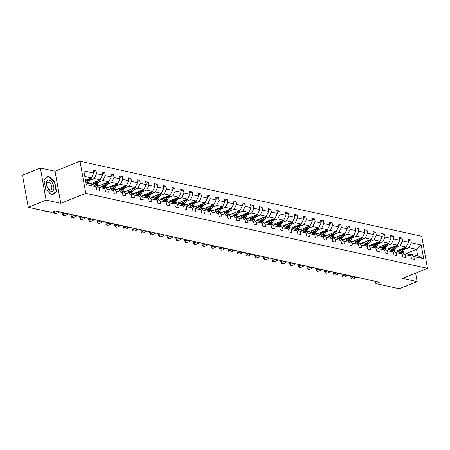 <?xml version="1.0" encoding="UTF-8"?>
<svg xmlns="http://www.w3.org/2000/svg" width="450" height="450" viewBox="0 0 450 450"><rect width="100%" height="100%" fill="white"/><g stroke="black" fill="none" stroke-linecap="round" stroke-linejoin="round"><path stroke-width="0.67" d="M40.359 168.036L46.136 200.121L60.789 203.338L55.018 171.253L40.359 168.036L22.5 175.179L28.271 207.27L51.671 212.406L55.243 210.977L379.463 282.184L375.891 283.618L399.285 288.754L417.15 281.604L415.626 273.133M55.018 171.253L80.021 161.246L421.729 236.295L427.5 268.38L85.798 193.331L80.021 161.246M46.136 200.121L28.271 207.27M85.522 180.287L91.412 177.93L84.842 176.49M91.412 177.93L93.758 173.087L93.234 170.184L96.036 170.797L93.527 171.804M406.581 253.316L416.526 249.339L408.96 247.674L411.306 242.831L421.223 245.014L423.686 258.716L413.769 256.534L414.293 259.442L411.491 258.823L410.968 255.921L405.028 254.616L405.546 257.518L402.744 256.905L402.221 254.002L396.281 252.697L396.804 255.6L394.003 254.987L393.48 252.079L387.54 250.774L388.063 253.682L385.262 253.063L384.739 250.161L378.799 248.856L379.322 251.758L376.515 251.145L375.992 248.237L370.052 246.932L370.575 249.84L367.774 249.221L367.251 246.319L361.311 245.014L361.834 247.916L359.032 247.303L358.509 244.401L352.569 243.096L353.093 245.998L350.286 245.385L349.768 242.477L343.822 241.172L344.346 244.08L341.544 243.461L341.021 240.559L335.081 239.254L335.604 242.156L332.803 241.543L332.28 238.635L326.34 237.336L326.863 240.238L324.062 239.625L323.539 236.717L317.599 235.412L318.116 238.32L315.315 237.701L314.792 234.799L308.852 233.494L309.375 236.396L306.574 235.783L306.051 232.875L300.111 231.57L300.634 234.478L297.832 233.859L297.309 230.957L291.369 229.652L291.892 232.554L289.086 231.941L288.562 229.039L282.623 227.734L283.146 230.636L280.344 230.023L279.821 227.115L273.881 225.81L274.404 228.718L271.603 228.099L271.08 225.197L265.14 223.892L265.663 226.794L262.862 226.181L262.339 223.273L256.393 221.968L256.916 224.876L254.115 224.263L253.592 221.355L247.652 220.05L248.175 222.958L245.374 222.339L244.851 219.437L238.911 218.132L239.434 221.034L236.632 220.421L236.109 217.513L230.169 216.208L230.687 219.116L227.886 218.498L227.362 215.595L221.422 214.29L221.946 217.192L219.144 216.579L218.621 213.677L212.681 212.372L213.204 215.274L210.403 214.661L209.88 211.753L203.94 210.448L204.463 213.356L201.656 212.737L201.133 209.835L195.193 208.53L195.716 211.433L192.915 210.819L192.392 207.911L186.452 206.606L186.975 209.514L184.174 208.901L183.651 205.993L177.711 204.688L178.234 207.596L175.433 206.977L174.909 204.075L168.964 202.77L169.487 205.672L166.686 205.059L166.162 202.151L160.222 200.846L160.746 203.754L157.944 203.136L157.421 200.233L151.481 198.928L152.004 201.831L149.203 201.218L148.68 198.315L142.74 197.01L143.257 199.912L140.456 199.299L139.933 196.391L133.993 195.086L134.516 197.994L131.715 197.376L131.192 194.473L125.252 193.168L125.775 196.071L122.974 195.458L122.451 192.549L116.511 191.244L117.034 194.153L114.227 193.534L113.704 190.631L107.764 189.326L108.287 192.234L105.486 191.616L104.962 188.713L99.022 187.408L99.546 190.311L96.744 189.697L96.221 186.789L86.299 184.612L83.835 170.91L93.758 173.087M90.208 183.831L100.153 179.854L94.213 178.549L96.559 173.706L96.036 170.797M96.559 173.706L102.499 175.011L101.976 172.102L104.777 172.721L102.268 173.722M98.949 185.754L108.894 181.772L102.954 180.467L105.3 175.624L104.777 172.721M105.3 175.624L111.24 176.929L110.717 174.026L113.518 174.639L111.009 175.646M107.696 187.672L117.641 183.696L111.696 182.391L114.041 177.547L113.518 174.639M114.041 177.547L119.987 178.852L119.464 175.944L122.265 176.563L119.751 177.564M116.438 189.591L126.383 185.614L120.442 184.309L122.788 179.466L122.265 176.563M122.788 179.466L128.728 180.771L128.205 177.868L131.006 178.481L128.498 179.488M125.179 191.514L135.124 187.532L129.184 186.227L131.529 181.384L131.006 178.481M131.529 181.384L137.469 182.689L136.946 179.786L139.748 180.399L137.239 181.406M133.926 193.433L143.865 189.456L137.925 188.151L140.271 183.308L139.748 180.399M140.271 183.308L146.211 184.612L145.688 181.704L148.494 182.323L145.98 183.324M142.667 195.356L152.612 191.374L146.672 190.069L149.018 185.226L148.494 182.323M149.018 185.226L154.958 186.531L154.434 183.628L157.236 184.241L154.727 185.248M151.408 197.274L161.353 193.292L155.413 191.993L157.759 187.149L157.236 184.241M157.759 187.149L163.699 188.449L163.176 185.546L165.977 186.159L163.468 187.166M160.155 199.192L170.094 195.216L164.154 193.911L166.5 189.067L165.977 186.159M166.5 189.067L172.44 190.373L171.917 187.464L174.724 188.083L172.209 189.084M168.896 201.116L178.841 197.134L172.901 195.829L175.241 190.986L174.724 188.083M175.241 190.986L181.187 192.291L180.664 189.388L183.465 190.001L180.956 191.008M177.638 203.034L187.583 199.058L181.643 197.752L183.988 192.909L183.465 190.001M183.988 192.909L189.928 194.214L189.405 191.306L192.206 191.925L189.697 192.926M186.379 204.953L196.324 200.976L190.384 199.671L192.729 194.828L192.206 191.925M192.729 194.828L198.669 196.132L198.146 193.23L200.947 193.843L198.439 194.85M195.126 206.876L205.071 202.894L199.125 201.589L201.471 196.746L200.947 193.843M201.471 196.746L207.416 198.051L206.893 195.148L209.694 195.761L207.18 196.768M203.867 208.794L213.812 204.817L207.872 203.513L210.218 198.669L209.694 195.761M210.218 198.669L216.157 199.974L215.634 197.066L218.436 197.685L215.927 198.686M212.608 210.718L222.553 206.736L216.613 205.431L218.959 200.588L218.436 197.685M218.959 200.588L224.899 201.893L224.376 198.99L227.177 199.603L224.668 200.61M221.355 212.636L231.294 208.659L225.354 207.354L227.7 202.511L227.177 199.603M227.7 202.511L233.64 203.816L233.117 200.908L235.924 201.521L233.409 202.528M230.096 214.554L240.041 210.578L234.101 209.273L236.447 204.429L235.924 201.521M236.447 204.429L242.387 205.734L241.864 202.826L244.665 203.445L242.156 204.446M238.838 216.478L248.782 212.496L242.843 211.191L245.188 206.347L244.665 203.445M245.188 206.347L251.128 207.653L250.605 204.75L253.406 205.363L250.898 206.37M247.584 218.396L257.524 214.419L251.584 213.114L253.929 208.271L253.406 205.363M253.929 208.271L259.869 209.576L259.346 206.668L262.153 207.287L259.639 208.288M256.326 220.314L266.271 216.338L260.331 215.032L262.671 210.189L262.153 207.287M262.671 210.189L268.616 211.494L268.093 208.592L270.894 209.205L268.386 210.212M265.067 222.238L275.012 218.256L269.072 216.951L271.418 212.107L270.894 209.205M271.418 212.107L277.358 213.412L276.834 210.51L279.636 211.123L277.127 212.13M273.808 224.156L283.753 220.179L277.813 218.874L280.159 214.031L279.636 211.123M280.159 214.031L286.099 215.336L285.576 212.428L288.377 213.047L285.868 214.048M282.555 226.08L292.5 222.097L286.554 220.792L288.9 215.949L288.377 213.047M288.9 215.949L294.846 217.254L294.322 214.352L297.124 214.965L294.609 215.972M291.296 227.998L301.241 224.021L295.301 222.716L297.647 217.873L297.124 214.965M297.647 217.873L303.587 219.178L303.064 216.27L305.865 216.889L303.356 217.89M300.037 229.916L309.983 225.939L304.043 224.634L306.388 219.791L305.865 216.889M306.388 219.791L312.328 221.096L311.805 218.188L314.606 218.807L312.098 219.814M308.784 231.84L318.724 227.857L312.784 226.553L315.129 221.709L314.606 218.807M315.129 221.709L321.069 223.014L320.546 220.112L323.353 220.725L320.839 221.732M317.526 233.758L327.471 229.781L321.531 228.476L323.876 223.633L323.353 220.725M323.876 223.633L329.816 224.938L329.293 222.03L332.094 222.649L329.586 223.65M326.267 235.682L336.212 231.699L330.272 230.394L332.618 225.551L332.094 222.649M332.618 225.551L338.558 226.856L338.034 223.954L340.836 224.567L338.327 225.574M335.014 237.6L344.953 233.618L339.013 232.312L341.359 227.469L340.836 224.567M341.359 227.469L347.299 228.774L346.776 225.872L349.582 226.485L347.068 227.492M343.755 239.518L353.7 235.541L347.76 234.236L350.1 229.393L349.582 226.485M350.1 229.393L356.046 230.698L355.522 227.79L358.324 228.409L355.815 229.41M352.496 241.442L362.441 237.459L356.501 236.154L358.847 231.311L358.324 228.409M358.847 231.311L364.787 232.616L364.264 229.714L367.065 230.327L364.556 231.334M361.238 243.36L371.183 239.383L365.243 238.078L367.588 233.235L367.065 230.327M367.588 233.235L373.528 234.54L373.005 231.632L375.806 232.251L373.298 233.252M369.984 245.278L379.929 241.301L373.984 239.996L376.329 235.153L375.806 232.251M376.329 235.153L382.275 236.458L381.752 233.55L384.553 234.169L382.039 235.176M378.726 247.202L388.671 243.219L382.731 241.914L385.076 237.071L384.553 234.169M385.076 237.071L391.016 238.376L390.493 235.474L393.294 236.087L390.786 237.094M387.467 249.12L397.412 245.143L391.472 243.838L393.817 238.995L393.294 236.087M393.817 238.995L399.757 240.3L399.234 237.392L402.036 238.011L399.527 239.012M396.214 251.044L406.153 247.061L400.213 245.756L402.559 240.913L402.036 238.011M402.559 240.913L408.499 242.218L407.976 239.316L410.782 239.929L408.268 240.936M411.306 242.831L410.782 239.929M104.962 188.713L101.306 186.272L95.366 184.967L94.191 185.434A7.048 5.513 102.4 0 0 95.361 184.146L94.297 183.915A7.048 5.513 102.4 0 1 93.426 184.922M95.366 184.967L99.022 187.408M90.079 180.203L94.213 178.549M100.153 179.854L102.499 175.011M113.704 190.631L110.053 188.19L104.108 186.885L102.932 187.357M104.108 186.885L107.764 189.326M98.82 182.121L102.954 180.467M108.894 181.772L111.24 176.929M122.451 192.549L118.794 190.108L112.854 188.803L111.679 189.276A7.048 5.513 102.4 0 0 112.843 187.987L111.78 187.757A7.048 5.513 102.4 0 1 110.914 188.764M112.854 188.803L116.511 191.244M107.561 184.044L111.696 182.391M117.641 183.696L119.987 178.852M131.192 194.473L127.536 192.032L121.596 190.727L120.42 191.194M121.596 190.727L125.252 193.168M116.308 185.963L120.442 184.309M126.383 185.614L128.728 180.771M139.933 196.391L136.277 193.95L130.337 192.645L129.161 193.118A7.048 5.513 102.4 0 0 130.331 191.829L129.268 191.593A7.048 5.513 102.4 0 1 128.396 192.606M130.337 192.645L133.993 195.086M125.049 187.886L129.184 186.227M135.124 187.532L137.469 182.689M148.68 198.315L145.024 195.874L139.084 194.569L137.908 195.036A7.048 5.513 102.4 0 0 139.072 193.748L138.009 193.517A7.048 5.513 102.4 0 1 137.138 194.524M139.084 194.569L142.74 197.01M133.791 189.804L137.925 188.151M143.865 189.456L146.211 184.612M157.421 200.233L153.765 197.792L147.825 196.487L146.649 196.959A7.048 5.513 102.4 0 0 147.819 195.671L146.751 195.435A7.048 5.513 102.4 0 1 145.884 196.447M147.825 196.487L151.481 198.928M142.532 191.722L146.672 190.069M152.612 191.374L154.958 186.531M166.162 202.151L162.506 199.71L156.566 198.405L155.391 198.877A7.048 5.513 102.4 0 0 156.561 197.589L155.498 197.353A7.048 5.513 102.4 0 1 154.626 198.366M156.566 198.405L160.222 200.846M151.279 193.646L155.413 191.993M161.353 193.292L163.699 188.449M174.909 204.075L171.253 201.634L165.308 200.329L164.132 200.796A7.048 5.513 102.4 0 0 165.302 199.507L164.239 199.277A7.048 5.513 102.4 0 1 163.367 200.289M165.308 200.329L168.964 202.77M160.02 195.564L164.154 193.911M170.094 195.216L172.44 190.373M183.651 205.993L179.994 203.552L174.054 202.247L172.879 202.719A7.048 5.513 102.4 0 0 174.049 201.431L172.98 201.195A7.048 5.513 102.4 0 1 172.114 202.208M174.054 202.247L177.711 204.688M168.761 197.488L172.901 195.829M178.841 197.134L181.187 192.291M192.392 207.911L188.736 205.47L182.796 204.165L181.62 204.638A7.048 5.513 102.4 0 0 182.79 203.349L181.727 203.119A7.048 5.513 102.4 0 1 180.855 204.126M182.796 204.165L186.452 206.606M177.508 199.406L181.643 197.752M187.583 199.058L189.928 194.214M201.133 209.835L197.482 207.394L191.537 206.089L190.361 206.561A7.048 5.513 102.4 0 0 191.531 205.268L190.468 205.037A7.048 5.513 102.4 0 1 189.596 206.049M191.537 206.089L195.193 208.53M186.249 201.324L190.384 199.671M196.324 200.976L198.669 196.132M209.88 211.753L206.224 209.312L200.284 208.007L199.108 208.479A7.048 5.513 102.4 0 0 200.273 207.191L199.209 206.955A7.048 5.513 102.4 0 1 198.343 207.968M200.284 208.007L203.94 210.448M194.991 203.248L199.125 201.589M205.071 202.894L207.416 198.051M218.621 213.677L214.965 211.236L209.025 209.931L207.849 210.398A7.048 5.513 102.4 0 0 209.019 209.109L207.951 208.879A7.048 5.513 102.4 0 1 207.084 209.886M209.025 209.931L212.681 212.372M203.737 205.166L207.872 203.513M213.812 204.817L216.157 199.974M227.362 215.595L223.706 213.154L217.766 211.849L216.591 212.321A7.048 5.513 102.4 0 0 217.761 211.033L216.697 210.797A7.048 5.513 102.4 0 1 215.826 211.809M217.766 211.849L221.422 214.29M212.479 207.084L216.613 205.431M222.553 206.736L224.899 201.893M236.109 217.513L232.453 215.072L226.513 213.767L225.338 214.239A7.048 5.513 102.4 0 0 226.502 212.951L225.439 212.715A7.048 5.513 102.4 0 1 224.567 213.727M226.513 213.767L230.169 216.208M221.22 209.008L225.354 207.354M231.294 208.659L233.64 203.816M244.851 219.437L241.194 216.996L235.254 215.691L234.079 216.157A7.048 5.513 102.4 0 0 235.249 214.869L234.18 214.639A7.048 5.513 102.4 0 1 233.314 215.651M235.254 215.691L238.911 218.132M229.961 210.926L234.101 209.273M240.041 210.578L242.387 205.734M253.592 221.355L249.936 218.914L243.996 217.609L242.82 218.081A7.048 5.513 102.4 0 0 243.99 216.793L242.927 216.557A7.048 5.513 102.4 0 1 242.055 217.569M243.996 217.609L247.652 220.05M238.708 212.85L242.843 211.191M248.782 212.496L251.128 207.653M262.339 223.273L258.683 220.832L252.737 219.532L251.561 219.999A7.048 5.513 102.4 0 0 252.731 218.711L251.668 218.481A7.048 5.513 102.4 0 1 250.796 219.487M252.737 219.532L256.393 221.968M247.449 214.768L251.584 213.114M257.524 214.419L259.869 209.576M271.08 225.197L267.424 222.756L261.484 221.451L260.308 221.923M261.484 221.451L265.14 223.892M256.191 216.686L260.331 215.032M266.271 216.338L268.616 211.494M279.821 227.115L276.165 224.674L270.225 223.369L269.049 223.841A7.048 5.513 102.4 0 0 270.219 222.553L269.156 222.317A7.048 5.513 102.4 0 1 268.284 223.329M270.225 223.369L273.881 225.81M264.938 218.61L269.072 216.951M275.012 218.256L277.358 213.412M288.562 229.039L284.912 226.597L278.966 225.292L277.791 225.759A7.048 5.513 102.4 0 0 278.961 224.471L277.898 224.241A7.048 5.513 102.4 0 1 277.026 225.248M278.966 225.292L282.623 227.734M273.679 220.528L277.813 218.874M283.753 220.179L286.099 215.336M297.309 230.957L293.653 228.516L287.713 227.211L286.537 227.683A7.048 5.513 102.4 0 0 287.702 226.395L286.639 226.159A7.048 5.513 102.4 0 1 285.773 227.171M287.713 227.211L291.369 229.652M282.42 222.446L286.554 220.792M292.5 222.097L294.846 217.254M306.051 232.875L302.394 230.434L296.454 229.129L295.279 229.601A7.048 5.513 102.4 0 0 296.449 228.313L295.38 228.077A7.048 5.513 102.4 0 1 294.514 229.089M296.454 229.129L300.111 231.57M291.167 224.37L295.301 222.716M301.241 224.021L303.587 219.178M314.792 234.799L311.136 232.357L305.196 231.053L304.02 231.519A7.048 5.513 102.4 0 0 305.19 230.231L304.127 230.001A7.048 5.513 102.4 0 1 303.255 231.013M305.196 231.053L308.852 233.494M299.908 226.288L304.043 224.634M309.983 225.939L312.328 221.096M323.539 236.717L319.882 234.276L313.942 232.971L312.767 233.443M313.942 232.971L317.599 235.412M308.649 228.212L312.784 226.553M318.724 227.857L321.069 223.014M332.28 238.635L328.624 236.194L322.684 234.894L321.508 235.361A7.048 5.513 102.4 0 0 322.678 234.073L321.609 233.843A7.048 5.513 102.4 0 1 320.743 234.849M322.684 234.894L326.34 237.336M317.391 230.13L321.531 228.476M327.471 229.781L329.816 224.938M341.021 240.559L337.365 238.118L331.425 236.812L330.249 237.285A7.048 5.513 102.4 0 0 331.419 235.997L330.356 235.761A7.048 5.513 102.4 0 1 329.484 236.773M331.425 236.812L335.081 239.254M326.137 232.048L330.272 230.394M336.212 231.699L338.558 226.856M349.768 242.477L346.112 240.036L340.166 238.731L338.991 239.203A7.048 5.513 102.4 0 0 340.161 237.915L339.098 237.679A7.048 5.513 102.4 0 1 338.226 238.691M340.166 238.731L343.822 241.172M334.879 233.972L339.013 232.312M344.953 233.618L347.299 228.774M358.509 244.401L354.853 241.959L348.913 240.654L347.738 241.121A7.048 5.513 102.4 0 0 348.907 239.833L347.839 239.602A7.048 5.513 102.4 0 1 346.973 240.609M348.913 240.654L352.569 243.096M343.62 235.89L347.76 234.236M353.7 235.541L356.046 230.698M367.251 246.319L363.594 243.877L357.654 242.572L356.479 243.045M357.654 242.572L361.311 245.014M352.367 237.808L356.501 236.154M362.441 237.459L364.787 232.616M375.992 248.237L372.336 245.796L366.396 244.491L365.22 244.963A7.048 5.513 102.4 0 0 366.39 243.675L365.327 243.439A7.048 5.513 102.4 0 1 364.455 244.451M366.396 244.491L370.052 246.932M361.108 239.732L365.243 238.078M371.183 239.383L373.528 234.54M384.739 250.161L381.082 247.719L375.142 246.414L373.967 246.881M375.142 246.414L378.799 248.856M369.849 241.65L373.984 239.996M379.929 241.301L382.275 236.458M393.48 252.079L389.824 249.638L383.884 248.333L382.708 248.805A7.048 5.513 102.4 0 0 383.878 247.517L382.809 247.281A7.048 5.513 102.4 0 1 381.943 248.293M383.884 248.333L387.54 250.774M378.596 243.574L382.731 241.914M388.671 243.219L391.016 238.376M402.221 254.002L398.565 251.561L392.625 250.256L391.449 250.723A7.048 5.513 102.4 0 0 392.619 249.435L391.556 249.204A7.048 5.513 102.4 0 1 390.684 250.211M392.625 250.256L396.281 252.697M387.338 245.492L391.472 243.838M397.412 245.143L399.757 240.3M410.968 255.921L407.312 253.479L401.372 252.174L400.196 252.647A7.048 5.513 102.4 0 0 401.361 251.359L400.298 251.123A7.048 5.513 102.4 0 1 399.426 252.135M401.372 252.174L405.028 254.616M396.079 247.41L400.213 245.756M406.153 247.061L408.499 242.218M423.686 258.716L417.679 255.757L410.113 254.093L408.938 254.565M410.113 254.093L413.769 256.534M60.789 203.338L85.798 193.331M427.5 268.38L402.491 278.387L417.15 281.604M375.474 281.312L375.891 283.618M404.82 249.334L408.96 247.674M417.679 255.757L416.526 249.339L421.223 245.014M85.995 182.908L92.565 184.348L96.221 186.789M56.531 191.632L54.793 181.969L48.516 175.95L43.976 179.595L45.714 189.259L51.992 195.278L56.531 191.632L55.536 192.032M54.467 182.104L54.793 181.969M356.811 277.211L354.724 278.398A1.845 0.664 163.5 0 1 352.226 278.938L351.669 278.814A1.845 0.664 163.5 0 1 351.276 278.55A1.845 0.664 163.5 0 1 351.923 277.779L354.009 276.598M351.276 278.55L350.668 276.491A1.845 0.664 -16.5 0 1 350.994 275.934M356.243 277.088A1.474 0.529 -16.5 0 1 354.701 277.307A1.474 0.529 -16.5 0 1 354.392 277.099A1.474 0.529 -16.5 0 1 354.572 276.722M400.326 249.396L399.617 250.386A5.85 4.579 102.4 0 1 398.526 251.55M402.019 248.715L400.298 251.123M406.097 247.084A2.441 1.912 102.4 0 1 405.602 248.243L403.099 251.736A7.048 5.513 102.4 0 1 402.542 252.433M401.473 252.197A7.048 5.513 -77.6 0 0 402.036 251.505L404.539 248.012A2.441 1.912 -77.6 0 0 404.775 247.612M403.746 248.023L401.361 251.359M348.069 275.293L345.983 276.48A1.845 0.664 163.5 0 1 343.485 277.014L342.923 276.891A1.845 0.664 163.5 0 1 342.534 276.632A1.845 0.664 163.5 0 1 343.181 275.861L345.262 274.674M342.534 276.632L341.927 274.573A1.845 0.664 -16.5 0 1 342.248 274.016M347.501 275.169A1.474 0.529 -16.5 0 1 345.96 275.383A1.474 0.529 -16.5 0 1 345.651 275.175A1.474 0.529 -16.5 0 1 345.831 274.798M339.322 273.369L337.241 274.556A1.845 0.664 163.5 0 1 334.744 275.096L334.181 274.972A1.845 0.664 163.5 0 1 333.793 274.714A1.845 0.664 163.5 0 1 334.44 273.943L336.521 272.756M333.793 274.714L333.18 272.649A1.845 0.664 -16.5 0 1 333.506 272.093M338.76 273.246A1.474 0.529 -16.5 0 1 337.219 273.465A1.474 0.529 -16.5 0 1 336.909 273.257A1.474 0.529 -16.5 0 1 337.089 272.88M391.584 247.472L390.876 248.462A5.85 4.579 102.4 0 1 389.784 249.632M393.277 246.797L391.556 249.204M397.35 245.166A2.441 1.912 102.4 0 1 396.861 246.324L394.358 249.817A7.048 5.513 102.4 0 1 393.795 250.509M392.732 250.279A7.048 5.513 -77.6 0 0 393.294 249.581L395.792 246.088A2.441 1.912 -77.6 0 0 396.028 245.694M395.004 246.105L392.619 249.435M382.843 245.554L382.134 246.544A5.85 4.579 102.4 0 1 381.043 247.708M384.536 244.879L382.809 247.281M388.609 243.248A2.441 1.912 102.4 0 1 388.114 244.406L385.616 247.899A7.048 5.513 102.4 0 1 385.054 248.591M383.991 248.355A7.048 5.513 -77.6 0 0 384.548 247.663L387.051 244.17A2.441 1.912 -77.6 0 0 387.287 243.776M386.263 244.187L383.878 247.517M53.775 189.186A5.991 3.291 68.2 0 0 51.053 181.192A5.991 3.291 68.2 0 0 46.451 182.16A5.991 3.291 68.2 0 0 49.168 190.153A5.991 3.291 68.2 0 0 53.775 189.186M51.773 188.415A4.101 2.256 68.2 0 0 50.721 183.938A4.101 2.256 68.2 0 0 47.739 182.205A4.101 2.256 68.2 0 0 46.761 183.606A4.101 2.256 68.2 0 0 47.812 188.083A4.101 2.256 68.2 0 0 50.788 189.816A4.101 2.256 68.2 0 0 51.773 188.415M45.714 189.203L44.027 179.843L48.426 176.31L54.506 182.143L56.194 191.503L51.795 195.036L45.714 189.203M47.717 176.597L48.426 176.31M330.581 271.451L328.5 272.638A1.845 0.664 163.5 0 1 325.997 273.178L325.44 273.054A1.845 0.664 163.5 0 1 325.052 272.79A1.845 0.664 163.5 0 1 325.693 272.019L327.78 270.832M325.052 272.79L324.439 270.731A1.845 0.664 -16.5 0 1 324.765 270.174M330.019 271.327A1.474 0.529 -16.5 0 1 328.478 271.547A1.474 0.529 -16.5 0 1 328.162 271.333A1.474 0.529 -16.5 0 1 328.343 270.962M374.096 243.636L373.387 244.626A5.85 4.579 102.4 0 1 372.296 245.79M375.789 242.955L374.068 245.362A7.048 5.513 102.4 0 1 373.202 246.375M379.868 241.324A2.441 1.912 102.4 0 1 379.373 242.482L376.869 245.976A7.048 5.513 102.4 0 1 376.312 246.667M377.516 242.263L375.131 245.593A7.048 5.513 102.4 0 1 373.961 246.881M375.244 246.437A7.048 5.513 -77.6 0 0 375.806 245.745L378.309 242.252A2.441 1.912 -77.6 0 0 378.546 241.852M321.84 269.533L319.753 270.714A1.845 0.664 163.5 0 1 317.256 271.254L316.693 271.131A1.845 0.664 163.5 0 1 316.305 270.872A1.845 0.664 163.5 0 1 316.952 270.101L319.039 268.914M316.305 270.872L315.697 268.808A1.845 0.664 -16.5 0 1 316.024 268.251M321.272 269.404A1.474 0.529 -16.5 0 1 319.731 269.623A1.474 0.529 -16.5 0 1 319.421 269.415A1.474 0.529 -16.5 0 1 319.601 269.038M365.355 241.712L364.646 242.702A5.85 4.579 102.4 0 1 363.555 243.866M367.048 241.037L365.327 243.439M371.126 239.406A2.441 1.912 102.4 0 1 370.631 240.564L368.128 244.058A7.048 5.513 102.4 0 1 367.566 244.749M366.502 244.519A7.048 5.513 -77.6 0 0 367.065 243.821L369.562 240.328A2.441 1.912 -77.6 0 0 369.799 239.934M368.775 240.345L366.39 243.675M313.093 267.609L311.012 268.796A1.845 0.664 163.5 0 1 308.514 269.336L307.952 269.213A1.845 0.664 163.5 0 1 307.564 268.948A1.845 0.664 163.5 0 1 308.211 268.183L310.292 266.996M307.564 268.948L306.951 266.889A1.845 0.664 -16.5 0 1 307.277 266.332M312.531 267.486A1.474 0.529 -16.5 0 1 310.989 267.705A1.474 0.529 -16.5 0 1 310.68 267.497A1.474 0.529 -16.5 0 1 310.86 267.12M356.614 239.794L355.905 240.784A5.85 4.579 102.4 0 1 354.814 241.948M358.307 239.113L356.586 241.521A7.048 5.513 102.4 0 1 355.714 242.533M362.379 237.482A2.441 1.912 102.4 0 1 361.884 238.646L359.387 242.139A7.048 5.513 102.4 0 1 358.824 242.831M360.034 238.427L357.649 241.757A7.048 5.513 102.4 0 1 356.479 243.039M357.761 242.595A7.048 5.513 -77.6 0 0 358.318 241.903L360.821 238.41A2.441 1.912 -77.6 0 0 361.058 238.016M304.352 265.691L302.271 266.878A1.845 0.664 163.5 0 1 299.767 267.412L299.211 267.289A1.845 0.664 163.5 0 1 298.822 267.03A1.845 0.664 163.5 0 1 299.469 266.259L301.551 265.072M298.822 267.03L298.209 264.971A1.845 0.664 -16.5 0 1 298.536 264.414M303.789 265.567A1.474 0.529 -16.5 0 1 302.248 265.781A1.474 0.529 -16.5 0 1 301.933 265.573A1.474 0.529 -16.5 0 1 302.113 265.196M347.867 237.87L347.158 238.86A5.85 4.579 102.4 0 1 346.072 240.03M349.56 237.195L347.839 239.602M353.638 235.564A2.441 1.912 102.4 0 1 353.143 236.722L350.64 240.216A7.048 5.513 102.4 0 1 350.083 240.907M349.014 240.677A7.048 5.513 -77.6 0 0 349.577 239.985L352.08 236.492A2.441 1.912 -77.6 0 0 352.316 236.093M351.293 236.503L348.907 239.833M295.611 263.767L293.524 264.954A1.845 0.664 163.5 0 1 291.026 265.494L290.464 265.371A1.845 0.664 163.5 0 1 290.076 265.112A1.845 0.664 163.5 0 1 290.723 264.341L292.809 263.154M290.076 265.112L289.468 263.048A1.845 0.664 -16.5 0 1 289.794 262.491M295.043 263.644A1.474 0.529 -16.5 0 1 293.501 263.863A1.474 0.529 -16.5 0 1 293.192 263.655A1.474 0.529 -16.5 0 1 293.372 263.278M339.126 235.952L338.417 236.942A5.85 4.579 102.4 0 1 337.326 238.106M340.819 235.277L339.098 237.679M344.897 233.646A2.441 1.912 102.4 0 1 344.402 234.804L341.899 238.297A7.048 5.513 102.4 0 1 341.336 238.989M340.273 238.753A7.048 5.513 -77.6 0 0 340.836 238.061L343.333 234.568A2.441 1.912 -77.6 0 0 343.575 234.174M342.546 234.585L340.161 237.915M286.864 261.849L284.782 263.036A1.845 0.664 163.5 0 1 282.285 263.576L281.722 263.452A1.845 0.664 163.5 0 1 281.334 263.188A1.845 0.664 163.5 0 1 281.981 262.418L284.062 261.236M281.334 263.188L280.721 261.129A1.845 0.664 -16.5 0 1 281.048 260.572M286.301 261.726A1.474 0.529 -16.5 0 1 284.76 261.945A1.474 0.529 -16.5 0 1 284.451 261.737A1.474 0.529 -16.5 0 1 284.631 261.36M330.384 234.034L329.676 235.024A5.85 4.579 102.4 0 1 328.584 236.188M332.077 233.353L330.356 235.761M336.15 231.722A2.441 1.912 102.4 0 1 335.655 232.881L333.157 236.374A7.048 5.513 102.4 0 1 332.595 237.071M331.532 236.835A7.048 5.513 -77.6 0 0 332.089 236.143L334.592 232.65A2.441 1.912 -77.6 0 0 334.828 232.251M333.804 232.661L331.419 235.997M278.123 259.931L276.041 261.113A1.845 0.664 163.5 0 1 273.538 261.653L272.981 261.529A1.845 0.664 163.5 0 1 272.593 261.27A1.845 0.664 163.5 0 1 273.24 260.499L275.321 259.312M272.593 261.27L271.98 259.206A1.845 0.664 -16.5 0 1 272.306 258.649M277.56 259.808A1.474 0.529 -16.5 0 1 276.019 260.021A1.474 0.529 -16.5 0 1 275.709 259.813A1.474 0.529 -16.5 0 1 275.884 259.436M321.643 232.11L320.934 233.1A5.85 4.579 102.4 0 1 319.843 234.27M323.336 231.435L321.609 233.843M327.409 229.804A2.441 1.912 102.4 0 1 326.914 230.963L324.411 234.456A7.048 5.513 102.4 0 1 323.854 235.148M322.791 234.917A7.048 5.513 -77.6 0 0 323.348 234.219L325.851 230.726A2.441 1.912 -77.6 0 0 326.087 230.333M325.063 230.743L322.678 234.073M269.381 258.007L267.294 259.194A1.845 0.664 163.5 0 1 264.797 259.734L264.24 259.611A1.845 0.664 163.5 0 1 263.846 259.352A1.845 0.664 163.5 0 1 264.493 258.581L266.58 257.394M263.846 259.352L263.239 257.287A1.845 0.664 -16.5 0 1 263.565 256.731M268.813 257.884A1.474 0.529 -16.5 0 1 267.272 258.103A1.474 0.529 -16.5 0 1 266.963 257.895A1.474 0.529 -16.5 0 1 267.142 257.518M312.896 230.192L312.188 231.182A5.85 4.579 102.4 0 1 311.096 232.346M314.589 229.517L312.868 231.919A7.048 5.513 102.4 0 1 311.996 232.931M318.668 227.886A2.441 1.912 102.4 0 1 318.173 229.044L315.669 232.537A7.048 5.513 102.4 0 1 315.113 233.229M316.316 228.825L313.931 232.155A7.048 5.513 102.4 0 1 312.761 233.438M314.044 232.993A7.048 5.513 -77.6 0 0 314.606 232.301L317.109 228.808A2.441 1.912 -77.6 0 0 317.346 228.414M260.64 256.089L258.553 257.276A1.845 0.664 163.5 0 1 256.056 257.811L255.493 257.692A1.845 0.664 163.5 0 1 255.105 257.428A1.845 0.664 163.5 0 1 255.752 256.657L257.833 255.471M255.105 257.428L254.498 255.369A1.845 0.664 -16.5 0 1 254.818 254.812M260.072 255.966A1.474 0.529 -16.5 0 1 258.531 256.185A1.474 0.529 -16.5 0 1 258.221 255.971A1.474 0.529 -16.5 0 1 258.401 255.6M304.155 228.274L303.446 229.264A5.85 4.579 102.4 0 1 302.355 230.428M305.848 227.593L304.127 230.001M309.921 225.962A2.441 1.912 102.4 0 1 309.431 227.121L306.928 230.614A7.048 5.513 102.4 0 1 306.366 231.306M305.303 231.075A7.048 5.513 -77.6 0 0 305.865 230.383L308.363 226.89A2.441 1.912 -77.6 0 0 308.599 226.491M307.575 226.901L305.19 230.231M251.893 254.171L249.812 255.352A1.845 0.664 163.5 0 1 247.314 255.893L246.752 255.769A1.845 0.664 163.5 0 1 246.364 255.51A1.845 0.664 163.5 0 1 247.011 254.739L249.092 253.553M246.364 255.51L245.751 253.446A1.845 0.664 -16.5 0 1 246.077 252.889M251.331 254.042A1.474 0.529 -16.5 0 1 249.789 254.261A1.474 0.529 -16.5 0 1 249.48 254.053A1.474 0.529 -16.5 0 1 249.66 253.676M295.414 226.35L294.705 227.34A5.85 4.579 102.4 0 1 293.614 228.504M297.107 225.675L295.38 228.077M301.179 224.044A2.441 1.912 102.4 0 1 300.684 225.203L298.187 228.696A7.048 5.513 102.4 0 1 297.624 229.388M296.561 229.151A7.048 5.513 -77.6 0 0 297.118 228.459L299.621 224.966A2.441 1.912 -77.6 0 0 299.858 224.572M298.834 224.983L296.449 228.313M243.152 252.248L241.071 253.434A1.845 0.664 163.5 0 1 238.567 253.974L238.011 253.851A1.845 0.664 163.5 0 1 237.623 253.586A1.845 0.664 163.5 0 1 238.264 252.821L240.351 251.634M237.623 253.586L237.009 251.528A1.845 0.664 -16.5 0 1 237.336 250.971M242.589 252.124A1.474 0.529 -16.5 0 1 241.048 252.343A1.474 0.529 -16.5 0 1 240.733 252.135A1.474 0.529 -16.5 0 1 240.913 251.758M286.667 224.432L285.958 225.422A5.85 4.579 102.4 0 1 284.867 226.586M288.36 223.751L286.639 226.159M292.438 222.12A2.441 1.912 102.4 0 1 291.943 223.284L289.44 226.772A7.048 5.513 102.4 0 1 288.883 227.469M287.814 227.233A7.048 5.513 -77.6 0 0 288.377 226.541L290.88 223.048A2.441 1.912 -77.6 0 0 291.116 222.654M290.087 223.059L287.702 226.395M234.411 250.329L232.324 251.516A1.845 0.664 163.5 0 1 229.826 252.051L229.264 251.927A1.845 0.664 163.5 0 1 228.876 251.668A1.845 0.664 163.5 0 1 229.523 250.898L231.609 249.711M228.876 251.668L228.268 249.609A1.845 0.664 -16.5 0 1 228.594 249.053M233.843 250.206A1.474 0.529 -16.5 0 1 232.301 250.419A1.474 0.529 -16.5 0 1 231.992 250.211A1.474 0.529 -16.5 0 1 232.172 249.834M277.926 222.508L277.217 223.498A5.85 4.579 102.4 0 1 276.126 224.668M279.619 221.833L277.898 224.241M283.697 220.202A2.441 1.912 102.4 0 1 283.202 221.361L280.699 224.854A7.048 5.513 102.4 0 1 280.136 225.546M279.073 225.315A7.048 5.513 -77.6 0 0 279.636 224.623L282.133 221.13A2.441 1.912 -77.6 0 0 282.369 220.731M281.346 221.141L278.961 224.471M225.664 248.406L223.583 249.593A1.845 0.664 163.5 0 1 221.085 250.132L220.523 250.009A1.845 0.664 163.5 0 1 220.134 249.75A1.845 0.664 163.5 0 1 220.781 248.979L222.862 247.792M220.134 249.75L219.521 247.686A1.845 0.664 -16.5 0 1 219.847 247.129M225.101 248.282A1.474 0.529 -16.5 0 1 223.56 248.501A1.474 0.529 -16.5 0 1 223.251 248.293A1.474 0.529 -16.5 0 1 223.431 247.916M269.184 220.59L268.476 221.58A5.85 4.579 102.4 0 1 267.384 222.744M270.877 219.915L269.156 222.317M274.95 218.284A2.441 1.912 102.4 0 1 274.455 219.442L271.957 222.936A7.048 5.513 102.4 0 1 271.395 223.627M270.332 223.391A7.048 5.513 -77.6 0 0 270.889 222.699L273.392 219.206A2.441 1.912 -77.6 0 0 273.628 218.812M272.604 219.223L270.219 222.553M216.922 246.487L214.841 247.674A1.845 0.664 163.5 0 1 212.338 248.214L211.781 248.091A1.845 0.664 163.5 0 1 211.393 247.826A1.845 0.664 163.5 0 1 212.04 247.056L214.121 245.874M211.393 247.826L210.78 245.768A1.845 0.664 -16.5 0 1 211.106 245.211M216.36 246.364A1.474 0.529 -16.5 0 1 214.819 246.583A1.474 0.529 -16.5 0 1 214.504 246.369A1.474 0.529 -16.5 0 1 214.684 245.998M260.438 218.672L259.729 219.662A5.85 4.579 102.4 0 1 258.643 220.826M262.131 217.991L260.409 220.399A7.048 5.513 102.4 0 1 259.543 221.411M266.209 216.36A2.441 1.912 102.4 0 1 265.714 217.519L263.211 221.012A7.048 5.513 102.4 0 1 262.654 221.709M263.863 217.299L261.478 220.635A7.048 5.513 102.4 0 1 260.303 221.917M261.585 221.473A7.048 5.513 -77.6 0 0 262.148 220.781L264.651 217.288A2.441 1.912 -77.6 0 0 264.887 216.889M208.181 244.569L206.094 245.751A1.845 0.664 163.5 0 1 203.597 246.291L203.034 246.167A1.845 0.664 163.5 0 1 202.646 245.908A1.845 0.664 163.5 0 1 203.293 245.138L205.38 243.951M202.646 245.908L202.039 243.844A1.845 0.664 -16.5 0 1 202.365 243.287M207.613 244.446A1.474 0.529 -16.5 0 1 206.072 244.659A1.474 0.529 -16.5 0 1 205.763 244.451A1.474 0.529 -16.5 0 1 205.942 244.074M251.696 216.748L250.987 217.738A5.85 4.579 102.4 0 1 249.896 218.908M253.389 216.073L251.668 218.481M257.468 214.442A2.441 1.912 102.4 0 1 256.972 215.601L254.469 219.094A7.048 5.513 102.4 0 1 253.907 219.786M252.844 219.555A7.048 5.513 -77.6 0 0 253.406 218.857L255.904 215.364A2.441 1.912 -77.6 0 0 256.146 214.971M255.116 215.381L252.731 218.711M199.434 242.646L197.353 243.833A1.845 0.664 163.5 0 1 194.856 244.373L194.293 244.249A1.845 0.664 163.5 0 1 193.905 243.99A1.845 0.664 163.5 0 1 194.552 243.219L196.633 242.032M193.905 243.99L193.292 241.926A1.845 0.664 -16.5 0 1 193.618 241.369M198.872 242.522A1.474 0.529 -16.5 0 1 197.331 242.741A1.474 0.529 -16.5 0 1 197.021 242.533A1.474 0.529 -16.5 0 1 197.201 242.156M242.955 214.83L242.246 215.82A5.85 4.579 102.4 0 1 241.155 216.984M244.648 214.149L242.927 216.557M248.721 212.524A2.441 1.912 102.4 0 1 248.226 213.683L245.728 217.176A7.048 5.513 102.4 0 1 245.166 217.868M244.102 217.631A7.048 5.513 -77.6 0 0 244.659 216.939L247.162 213.446A2.441 1.912 -77.6 0 0 247.399 213.053M246.375 213.463L243.99 216.793M190.693 240.727L188.612 241.914A1.845 0.664 163.5 0 1 186.109 242.449L185.552 242.331A1.845 0.664 163.5 0 1 185.164 242.066A1.845 0.664 163.5 0 1 185.811 241.296L187.892 240.109M185.164 242.066L184.551 240.007A1.845 0.664 -16.5 0 1 184.877 239.451M190.131 240.604A1.474 0.529 -16.5 0 1 188.589 240.817A1.474 0.529 -16.5 0 1 188.28 240.609A1.474 0.529 -16.5 0 1 188.454 240.232M234.214 212.912L233.505 213.896A5.85 4.579 102.4 0 1 232.414 215.066M235.907 212.231L234.18 214.639M239.979 210.6A2.441 1.912 102.4 0 1 239.484 211.759L236.981 215.252A7.048 5.513 102.4 0 1 236.424 215.944M235.361 215.713A7.048 5.513 -77.6 0 0 235.918 215.021L238.421 211.528A2.441 1.912 -77.6 0 0 238.657 211.129M237.634 211.539L235.249 214.869M181.952 238.804L179.865 239.991A1.845 0.664 163.5 0 1 177.368 240.531L176.811 240.407A1.845 0.664 163.5 0 1 176.417 240.148A1.845 0.664 163.5 0 1 177.064 239.377L179.151 238.191M176.417 240.148L175.809 238.084A1.845 0.664 -16.5 0 1 176.136 237.527M181.384 238.68A1.474 0.529 -16.5 0 1 179.843 238.899A1.474 0.529 -16.5 0 1 179.533 238.691A1.474 0.529 -16.5 0 1 179.713 238.314M225.467 210.988L224.758 211.978A5.85 4.579 102.4 0 1 223.667 213.143M227.16 210.313L225.439 212.715M231.238 208.682A2.441 1.912 102.4 0 1 230.743 209.841L228.24 213.334A7.048 5.513 102.4 0 1 227.683 214.026M226.614 213.789A7.048 5.513 -77.6 0 0 227.177 213.097L229.68 209.604A2.441 1.912 -77.6 0 0 229.916 209.211M228.887 209.621L226.502 212.951M173.211 236.886L171.124 238.072A1.845 0.664 163.5 0 1 168.626 238.612L168.064 238.489A1.845 0.664 163.5 0 1 167.676 238.224A1.845 0.664 163.5 0 1 168.322 237.459L170.404 236.273M167.676 238.224L167.068 236.166A1.845 0.664 -16.5 0 1 167.389 235.609M172.643 236.762A1.474 0.529 -16.5 0 1 171.101 236.981A1.474 0.529 -16.5 0 1 170.792 236.773A1.474 0.529 -16.5 0 1 170.972 236.396M216.726 209.07L216.017 210.06A5.85 4.579 102.4 0 1 214.926 211.224M218.419 208.389L216.697 210.797M222.491 206.758A2.441 1.912 102.4 0 1 222.002 207.922L219.499 211.41A7.048 5.513 102.4 0 1 218.936 212.107M217.873 211.871A7.048 5.513 -77.6 0 0 218.436 211.179L220.933 207.686A2.441 1.912 -77.6 0 0 221.169 207.292M220.146 207.697L217.761 211.033M164.464 234.968L162.382 236.154A1.845 0.664 163.5 0 1 159.885 236.689L159.322 236.565A1.845 0.664 163.5 0 1 158.934 236.306A1.845 0.664 163.5 0 1 159.581 235.536L161.662 234.349M158.934 236.306L158.321 234.248A1.845 0.664 -16.5 0 1 158.648 233.691M163.901 234.844A1.474 0.529 -16.5 0 1 162.36 235.058A1.474 0.529 -16.5 0 1 162.051 234.849A1.474 0.529 -16.5 0 1 162.231 234.472M207.984 207.146L207.276 208.136A5.85 4.579 102.4 0 1 206.184 209.306M209.678 206.471L207.951 208.879M213.75 204.84A2.441 1.912 102.4 0 1 213.255 205.999L210.757 209.492A7.048 5.513 102.4 0 1 210.195 210.184M209.132 209.953A7.048 5.513 -77.6 0 0 209.689 209.261L212.192 205.768A2.441 1.912 -77.6 0 0 212.428 205.369M211.404 205.779L209.019 209.109M155.722 233.044L153.641 234.231A1.845 0.664 163.5 0 1 151.138 234.771L150.581 234.647A1.845 0.664 163.5 0 1 150.193 234.388A1.845 0.664 163.5 0 1 150.834 233.618L152.921 232.431M150.193 234.388L149.58 232.324A1.845 0.664 -16.5 0 1 149.906 231.767M155.16 232.92A1.474 0.529 -16.5 0 1 153.619 233.139A1.474 0.529 -16.5 0 1 153.304 232.931A1.474 0.529 -16.5 0 1 153.484 232.554M199.237 205.228L198.529 206.218A5.85 4.579 102.4 0 1 197.438 207.382M200.931 204.553L199.209 206.955M205.009 202.922A2.441 1.912 102.4 0 1 204.514 204.081L202.011 207.574A7.048 5.513 102.4 0 1 201.454 208.266M200.385 208.029A7.048 5.513 -77.6 0 0 200.947 207.338L203.451 203.844A2.441 1.912 -77.6 0 0 203.687 203.451M202.657 203.861L200.273 207.191M146.981 231.126L144.894 232.312A1.845 0.664 163.5 0 1 142.397 232.852L141.834 232.729A1.845 0.664 163.5 0 1 141.446 232.464A1.845 0.664 163.5 0 1 142.093 231.694L144.18 230.513M141.446 232.464L140.839 230.406A1.845 0.664 -16.5 0 1 141.165 229.849M146.413 231.002A1.474 0.529 -16.5 0 1 144.872 231.221A1.474 0.529 -16.5 0 1 144.562 231.007A1.474 0.529 -16.5 0 1 144.743 230.636M190.496 203.31L189.787 204.3A5.85 4.579 102.4 0 1 188.696 205.464M192.189 202.629L190.468 205.037M196.268 200.998A2.441 1.912 102.4 0 1 195.773 202.157L193.269 205.65A7.048 5.513 102.4 0 1 192.707 206.347M191.644 206.111A7.048 5.513 -77.6 0 0 192.206 205.419L194.704 201.926A2.441 1.912 -77.6 0 0 194.94 201.527M193.916 201.938L191.531 205.268M138.234 229.208L136.153 230.389A1.845 0.664 163.5 0 1 133.656 230.929L133.093 230.805A1.845 0.664 163.5 0 1 132.705 230.546A1.845 0.664 163.5 0 1 133.352 229.776L135.433 228.589M132.705 230.546L132.092 228.482A1.845 0.664 -16.5 0 1 132.418 227.925M137.672 229.084A1.474 0.529 -16.5 0 1 136.131 229.297A1.474 0.529 -16.5 0 1 135.821 229.089A1.474 0.529 -16.5 0 1 136.001 228.713M181.755 201.386L181.046 202.376A5.85 4.579 102.4 0 1 179.955 203.546M183.448 200.711L181.727 203.119M187.521 199.08A2.441 1.912 102.4 0 1 187.026 200.239L184.528 203.732A7.048 5.513 102.4 0 1 183.966 204.424M182.903 204.193A7.048 5.513 -77.6 0 0 183.459 203.496L185.963 200.002A2.441 1.912 -77.6 0 0 186.199 199.609M185.175 200.019L182.79 203.349M129.493 227.284L127.412 228.471A1.845 0.664 163.5 0 1 124.909 229.011L124.352 228.887A1.845 0.664 163.5 0 1 123.964 228.628A1.845 0.664 163.5 0 1 124.611 227.857L126.692 226.671M123.964 228.628L123.351 226.564A1.845 0.664 -16.5 0 1 123.677 226.007M128.931 227.16A1.474 0.529 -16.5 0 1 127.389 227.379A1.474 0.529 -16.5 0 1 127.074 227.171A1.474 0.529 -16.5 0 1 127.254 226.794M173.008 199.468L172.299 200.458A5.85 4.579 102.4 0 1 171.214 201.623M174.701 198.787L172.98 201.195M178.779 197.162A2.441 1.912 102.4 0 1 178.284 198.321L175.781 201.814A7.048 5.513 102.4 0 1 175.224 202.506M174.156 202.269A7.048 5.513 -77.6 0 0 174.718 201.578L177.221 198.084A2.441 1.912 -77.6 0 0 177.458 197.691M176.434 198.101L174.049 201.431M120.752 225.366L118.665 226.553A1.845 0.664 163.5 0 1 116.168 227.087L115.605 226.969A1.845 0.664 163.5 0 1 115.217 226.704A1.845 0.664 163.5 0 1 115.864 225.934L117.951 224.747M115.217 226.704L114.609 224.646A1.845 0.664 -16.5 0 1 114.936 224.089M120.184 225.242A1.474 0.529 -16.5 0 1 118.642 225.456A1.474 0.529 -16.5 0 1 118.333 225.248A1.474 0.529 -16.5 0 1 118.513 224.871M164.267 197.55L163.558 198.534A5.85 4.579 102.4 0 1 162.467 199.704M165.96 196.869L164.239 199.277M170.038 195.238A2.441 1.912 102.4 0 1 169.543 196.397L167.04 199.89A7.048 5.513 102.4 0 1 166.477 200.582M165.414 200.351A7.048 5.513 -77.6 0 0 165.977 199.659L168.474 196.166A2.441 1.912 -77.6 0 0 168.716 195.767M167.687 196.178L165.302 199.507M112.011 223.442L109.924 224.629A1.845 0.664 163.5 0 1 107.426 225.169L106.864 225.045A1.845 0.664 163.5 0 1 106.476 224.786A1.845 0.664 163.5 0 1 107.123 224.016L109.204 222.829M106.476 224.786L105.862 222.722A1.845 0.664 -16.5 0 1 106.189 222.165M111.442 223.318A1.474 0.529 -16.5 0 1 109.901 223.537A1.474 0.529 -16.5 0 1 109.592 223.329A1.474 0.529 -16.5 0 1 109.772 222.953M155.526 195.626L154.817 196.616A5.85 4.579 102.4 0 1 153.726 197.781M157.219 194.951L155.498 197.353M161.291 193.32A2.441 1.912 102.4 0 1 160.796 194.479L158.299 197.972A7.048 5.513 102.4 0 1 157.736 198.664M156.673 198.428A7.048 5.513 -77.6 0 0 157.23 197.736L159.733 194.243A2.441 1.912 -77.6 0 0 159.969 193.849M158.946 194.259L156.561 197.589M103.264 221.524L101.183 222.711A1.845 0.664 163.5 0 1 98.679 223.251L98.123 223.127A1.845 0.664 163.5 0 1 97.734 222.862A1.845 0.664 163.5 0 1 98.381 222.097L100.462 220.911M97.734 222.862L97.121 220.804A1.845 0.664 -16.5 0 1 97.448 220.247M102.701 221.4A1.474 0.529 -16.5 0 1 101.16 221.619A1.474 0.529 -16.5 0 1 100.851 221.411A1.474 0.529 -16.5 0 1 101.025 221.034M146.784 193.708L146.076 194.698A5.85 4.579 102.4 0 1 144.984 195.862M148.477 193.028L146.751 195.435M152.55 191.396A2.441 1.912 102.4 0 1 152.055 192.555L149.552 196.048A7.048 5.513 102.4 0 1 148.995 196.746M147.932 196.509A7.048 5.513 -77.6 0 0 148.489 195.817L150.992 192.324A2.441 1.912 -77.6 0 0 151.228 191.925M150.204 192.336L147.819 195.671M94.522 219.606L92.436 220.792A1.845 0.664 163.5 0 1 89.938 221.327L89.381 221.203A1.845 0.664 163.5 0 1 88.993 220.944A1.845 0.664 163.5 0 1 89.634 220.174L91.721 218.987M88.993 220.944L88.38 218.886A1.845 0.664 -16.5 0 1 88.706 218.329M93.954 219.482A1.474 0.529 -16.5 0 1 92.413 219.696A1.474 0.529 -16.5 0 1 92.104 219.487A1.474 0.529 -16.5 0 1 92.284 219.111M138.037 191.784L137.329 192.774A5.85 4.579 102.4 0 1 136.237 193.944M139.731 191.109L138.009 193.517M143.809 189.478A2.441 1.912 102.4 0 1 143.314 190.637L140.811 194.13A7.048 5.513 102.4 0 1 140.254 194.822M139.185 194.591A7.048 5.513 -77.6 0 0 139.748 193.894L142.251 190.406A2.441 1.912 -77.6 0 0 142.487 190.007M141.457 190.417L139.072 193.748M85.781 217.682L83.694 218.869A1.845 0.664 163.5 0 1 81.197 219.409L80.634 219.285A1.845 0.664 163.5 0 1 80.246 219.026A1.845 0.664 163.5 0 1 80.893 218.256L82.974 217.069M80.246 219.026L79.639 216.962A1.845 0.664 -16.5 0 1 79.959 216.405M85.213 217.558A1.474 0.529 -16.5 0 1 83.672 217.778A1.474 0.529 -16.5 0 1 83.362 217.569A1.474 0.529 -16.5 0 1 83.543 217.192M129.296 189.866L128.588 190.856A5.85 4.579 102.4 0 1 127.496 192.021M130.989 189.191L129.268 191.593M135.062 187.56A2.441 1.912 102.4 0 1 134.572 188.719L132.069 192.212A7.048 5.513 102.4 0 1 131.507 192.904M130.444 192.667A7.048 5.513 -77.6 0 0 131.006 191.976L133.504 188.482A2.441 1.912 -77.6 0 0 133.74 188.089M132.716 188.499L130.331 191.829M77.034 215.764L74.953 216.951A1.845 0.664 163.5 0 1 72.456 217.491L71.893 217.367A1.845 0.664 163.5 0 1 71.505 217.102A1.845 0.664 163.5 0 1 72.152 216.332L74.233 215.151M71.505 217.102L70.892 215.044A1.845 0.664 -16.5 0 1 71.218 214.487M76.472 215.64A1.474 0.529 -16.5 0 1 74.931 215.859A1.474 0.529 -16.5 0 1 74.621 215.646A1.474 0.529 -16.5 0 1 74.801 215.274M120.555 187.948L119.846 188.938A5.85 4.579 102.4 0 1 118.755 190.102M122.248 187.268L120.521 189.675A7.048 5.513 102.4 0 1 119.655 190.688M126.321 185.636A2.441 1.912 102.4 0 1 125.826 186.795L123.328 190.288A7.048 5.513 102.4 0 1 122.766 190.986M123.975 186.576L121.59 189.906A7.048 5.513 102.4 0 1 120.414 191.194M121.703 190.749A7.048 5.513 -77.6 0 0 122.259 190.058L124.763 186.564A2.441 1.912 -77.6 0 0 124.999 186.165M68.293 213.846L66.212 215.027A1.845 0.664 163.5 0 1 63.709 215.567L63.152 215.443A1.845 0.664 163.5 0 1 62.764 215.184A1.845 0.664 163.5 0 1 63.405 214.414L65.492 213.227M62.764 215.184L62.151 213.12A1.845 0.664 -16.5 0 1 62.477 212.563M67.731 213.722A1.474 0.529 -16.5 0 1 66.189 213.936A1.474 0.529 -16.5 0 1 65.874 213.727A1.474 0.529 -16.5 0 1 66.054 213.351M111.808 186.024L111.099 187.014A5.85 4.579 102.4 0 1 110.008 188.179M113.501 185.349L111.78 187.757M117.579 183.718A2.441 1.912 102.4 0 1 117.084 184.877L114.581 188.37A7.048 5.513 102.4 0 1 114.024 189.062M112.956 188.831A7.048 5.513 -77.6 0 0 113.518 188.134L116.021 184.641A2.441 1.912 -77.6 0 0 116.258 184.247M115.228 184.657L112.843 187.987M59.552 211.922L57.465 213.109A1.845 0.664 163.5 0 1 54.968 213.649L54.405 213.525A1.845 0.664 163.5 0 1 54.017 213.261A1.845 0.664 163.5 0 1 54.664 212.496L56.751 211.309M58.984 211.798A1.474 0.529 -16.5 0 1 57.443 212.018A1.474 0.529 -16.5 0 1 57.133 211.809A1.474 0.529 -16.5 0 1 57.313 211.433M103.067 184.106L102.358 185.096A5.85 4.579 102.4 0 1 101.267 186.261M104.76 183.426L103.039 185.833A7.048 5.513 102.4 0 1 102.167 186.846M108.838 181.794A2.441 1.912 102.4 0 1 108.343 182.959L105.84 186.452A7.048 5.513 102.4 0 1 105.278 187.144M106.487 182.739L104.102 186.069A7.048 5.513 102.4 0 1 102.932 187.352M104.214 186.907A7.048 5.513 -77.6 0 0 104.777 186.216L107.274 182.722A2.441 1.912 -77.6 0 0 107.511 182.329M45.366 211.022A1.845 0.664 163.5 0 0 45.276 211.343A1.845 0.664 163.5 0 0 45.664 211.607L46.226 211.725A1.845 0.664 163.5 0 0 47.835 211.562M94.326 182.188L93.617 183.172A5.85 4.579 102.4 0 1 92.526 184.343M96.019 181.507L94.297 183.915M100.091 179.876A2.441 1.912 102.4 0 1 99.596 181.035L97.099 184.528A7.048 5.513 102.4 0 1 96.536 185.22M95.473 184.989A7.048 5.513 -77.6 0 0 96.03 184.297L98.533 180.804A2.441 1.912 -77.6 0 0 98.769 180.405M97.746 180.816L95.361 184.146M36.624 209.104A1.845 0.664 163.5 0 0 36.534 209.424A1.845 0.664 163.5 0 0 36.922 209.683L37.479 209.807A1.845 0.664 163.5 0 0 39.088 209.644M87.272 179.589L85.776 181.682M91.35 177.958A2.441 1.912 102.4 0 1 90.855 179.117L88.352 182.61A7.048 5.513 102.4 0 1 87.795 183.302M89.004 178.898L86.619 182.227A7.048 5.513 102.4 0 1 86.057 182.919M86.726 183.066A7.048 5.513 -77.6 0 0 87.289 182.374L89.792 178.881A2.441 1.912 -77.6 0 0 90.028 178.487M351.405 276.024L351.923 277.779M403.099 251.736L402.036 251.505M405.602 248.243L404.539 248.012M342.658 274.106L343.181 275.861M333.917 272.183L334.44 273.943M394.358 249.817L393.294 249.581M396.861 246.324L395.792 246.088M385.616 247.899L384.548 247.663M388.114 244.406L387.051 244.17M325.176 270.264L325.693 272.019M375.131 245.593L374.068 245.362M376.869 245.976L375.806 245.745M379.373 242.482L378.309 242.252M316.429 268.341L316.952 270.101M368.128 244.058L367.065 243.821M370.631 240.564L369.562 240.328M307.688 266.423L308.211 268.183M357.649 241.757L356.586 241.521M359.387 242.139L358.318 241.903M361.884 238.646L360.821 238.41M298.946 264.504L299.469 266.259M350.64 240.216L349.577 239.985M353.143 236.722L352.08 236.492M290.205 262.581L290.723 264.341M341.899 238.297L340.836 238.061M344.402 234.804L343.333 234.568M281.458 260.662L281.981 262.418M333.157 236.374L332.089 236.143M335.655 232.881L334.592 232.65M272.717 258.744L273.24 260.499M324.411 234.456L323.348 234.219M326.914 230.963L325.851 230.726M263.976 256.821L264.493 258.581M313.931 232.155L312.868 231.919M315.669 232.537L314.606 232.301M318.173 229.044L317.109 228.808M255.229 254.903L255.752 256.657M306.928 230.614L305.865 230.383M309.431 227.121L308.363 226.89M246.487 252.979L247.011 254.739M298.187 228.696L297.118 228.459M300.684 225.203L299.621 224.966M237.746 251.061L238.264 252.821M289.44 226.772L288.377 226.541M291.943 223.284L290.88 223.048M228.999 249.143L229.523 250.898M280.699 224.854L279.636 224.623M283.202 221.361L282.133 221.13M220.258 247.219L220.781 248.979M271.957 222.936L270.889 222.699M274.455 219.442L273.392 219.206M211.517 245.301L212.04 247.056M261.478 220.635L260.409 220.399M263.211 221.012L262.148 220.781M265.714 217.519L264.651 217.288M202.776 243.377L203.293 245.138M254.469 219.094L253.406 218.857M256.972 215.601L255.904 215.364M194.029 241.459L194.552 243.219M245.728 217.176L244.659 216.939M248.226 213.683L247.162 213.446M185.287 239.541L185.811 241.296M236.981 215.252L235.918 215.021M239.484 211.759L238.421 211.528M176.546 237.617L177.064 239.377M228.24 213.334L227.177 213.097M230.743 209.841L229.68 209.604M167.799 235.699L168.322 237.459M219.499 211.41L218.436 211.179M222.002 207.922L220.933 207.686M159.058 233.781L159.581 235.536M210.757 209.492L209.689 209.261M213.255 205.999L212.192 205.768M150.317 231.857L150.834 233.618M202.011 207.574L200.947 207.338M204.514 204.081L203.451 203.844M141.57 229.939L142.093 231.694M193.269 205.65L192.206 205.419M195.773 202.157L194.704 201.926M132.829 228.015L133.352 229.776M184.528 203.732L183.459 203.496M187.026 200.239L185.963 200.002M124.087 226.097L124.611 227.857M175.781 201.814L174.718 201.578M178.284 198.321L177.221 198.084M115.346 224.179L115.864 225.934M167.04 199.89L165.977 199.659M169.543 196.397L168.474 196.166M106.599 222.255L107.123 224.016M158.299 197.972L157.23 197.736M160.796 194.479L159.733 194.243M97.858 220.337L98.381 222.097M149.552 196.048L148.489 195.817M152.055 192.555L150.992 192.324M89.117 218.419L89.634 220.174M140.811 194.13L139.748 193.894M143.314 190.637L142.251 190.406M80.37 216.495L80.893 218.256M132.069 192.212L131.006 191.976M134.572 188.719L133.504 188.482M71.629 214.577L72.152 216.332M121.59 189.906L120.521 189.675M123.328 190.288L122.259 190.058M125.826 186.795L124.763 186.564M62.887 212.653L63.405 214.414M114.581 188.37L113.518 188.134M117.084 184.877L116.021 184.641M54.326 211.343L54.664 212.496M104.102 186.069L103.039 185.833M105.84 186.452L104.777 186.216M108.343 182.959L107.274 182.722M97.099 184.528L96.03 184.297M99.596 181.035L98.533 180.804M86.619 182.227L85.843 182.059M88.352 182.61L87.289 182.374M90.855 179.117L89.792 178.881M53.544 211.657L54.017 213.261M45.169 210.977L45.276 211.343M36.422 209.059L36.534 209.424"/></g></svg>
